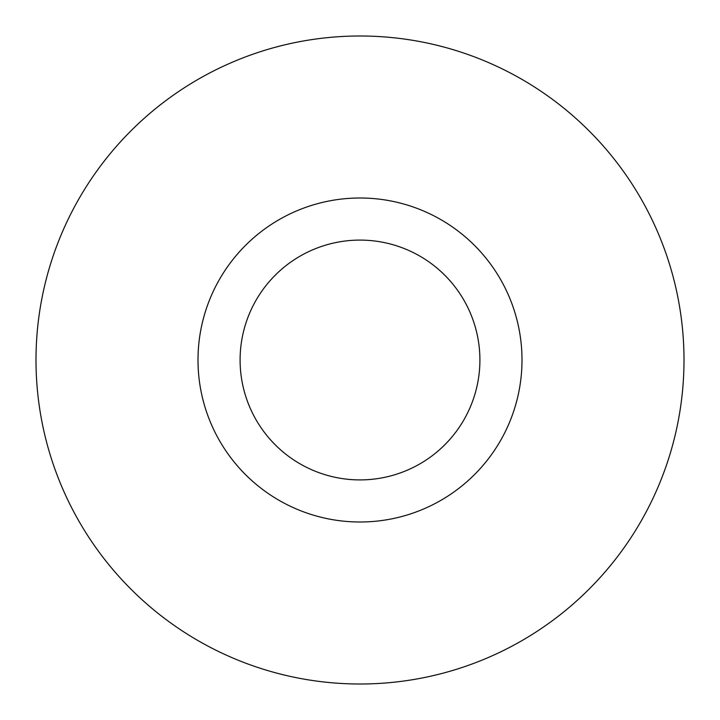 <?xml version="1.0" encoding="UTF-8"?>
<svg xmlns="http://www.w3.org/2000/svg" width="720" height="720" viewBox="0 0 720 720"><rect width="100%" height="100%" fill="white"/><g stroke="black" fill="none" stroke-linecap="round" stroke-linejoin="round"><path stroke-width="1.08" d="M360 479.907A119.907 119.907 0 0 1 240.093 360A119.907 119.907 0 0 1 360 240.093A119.907 119.907 0 0 1 479.907 360A119.907 119.907 0 0 1 360 479.907M360 198A162 162 0 0 1 522 360A162 162 0 0 1 360 522A162 162 0 0 1 198 360A162 162 0 0 1 360 198M360 36A324 324 0 0 1 684 360A324 324 0 0 1 360 684A324 324 0 0 1 36 360A324 324 0 0 1 360 36"/></g></svg>
